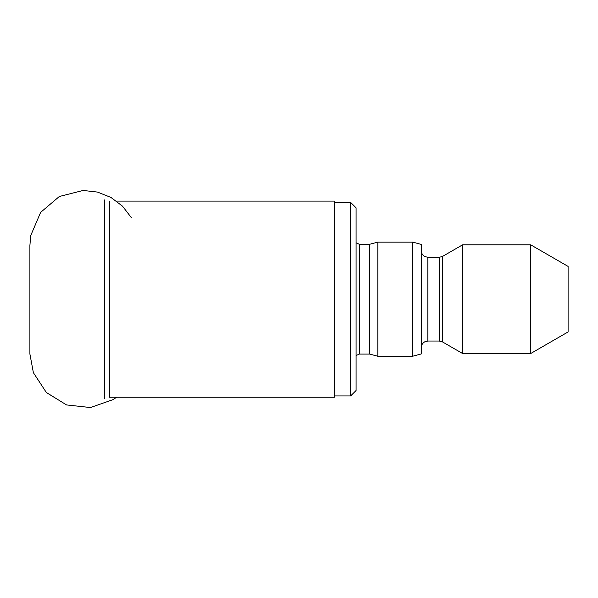 <?xml version="1.0" encoding="UTF-8"?>
<svg xmlns="http://www.w3.org/2000/svg" width="598" height="598" viewBox="0 0 598 598"><rect width="100%" height="100%" fill="white"/><g stroke="black" fill="none" stroke-linecap="round" stroke-linejoin="round"><path stroke-width="0.9" d="M116.595 201.1L334.334 201.1L334.334 397.244L109.322 397.244M350.645 202.408L356.079 207.842L356.079 390.501L350.645 395.936L350.645 202.408L334.334 202.408M359.346 244.268L359.346 354.076L369.714 354.076L369.714 244.268L359.346 244.268L356.079 242.795M369.714 354.076L377.824 356.251L377.824 242.093L369.714 244.268M412.62 242.093L421.321 244.418L421.321 353.926L412.62 356.251L412.62 242.093L377.824 242.093M462.635 353.538L462.635 244.806L442.49 256.437L442.49 341.906L462.635 353.538L530.673 353.538L530.673 244.806L462.635 244.806M530.673 353.538L568.1 331.927L568.1 266.416L530.673 244.806M109.322 201.1L109.322 397.221M104.314 398.447L104.314 199.874M427.839 257.312L439.231 257.312L439.231 341.032L427.839 341.032L427.839 257.312L424.655 256.482C422.517 255.182 421.403 253.29 421.321 250.786M350.645 395.936L334.334 395.936M359.346 354.076L356.079 355.548M412.62 356.251L377.824 356.251M427.839 341.032L424.655 341.862C422.517 343.162 421.403 345.053 421.321 347.558M439.231 341.032L442.49 341.906M439.231 257.312L442.49 256.437M29.9 244.851L29.9 354.031L33.376 372.666L46.36 392.512L66.557 404.936L90.47 407.544L113.164 399.584L116.595 397.244M29.9 353.029L29.9 323.159M29.9 315.617L29.9 302.999M29.9 257.065L29.9 248.932M29.9 245.591L30.662 235.724L40.619 212.387L59.329 196.495L83.122 190.456L97.504 192.085L110.951 197.445L122.5 206.161L131.343 217.62"/></g></svg>
